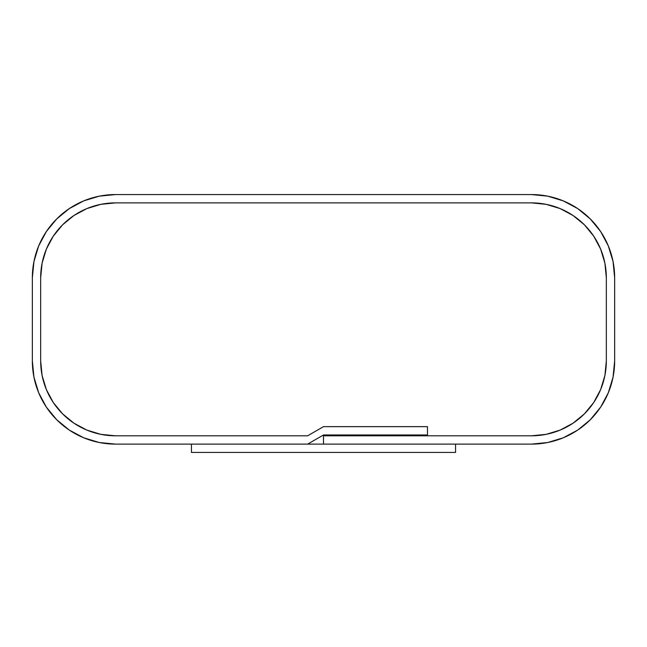 <?xml version="1.0" encoding="UTF-8"?>
<svg xmlns="http://www.w3.org/2000/svg" width="647" height="647" viewBox="0 0 647 647"><rect width="100%" height="100%" fill="white"/><g stroke="black" fill="none" stroke-linecap="round" stroke-linejoin="round"><path stroke-width="0.49" stroke-dasharray="3.23 2.43" d="M99.258 196.17L115.538 194.561A83.188 83.188 0 0 0 32.35 277.749L33.951 261.517L38.683 245.917L46.366 231.529L56.718 218.929M33.951 377.161L32.35 360.937L32.35 277.749L32.35 360.937A83.188 83.188 0 0 0 115.538 444.117L307.648 444.117L115.538 444.117M323.5 434.97L307.648 444.117L323.5 434.97L427.481 434.97L323.5 434.97M427.481 426.648L427.481 434.97L427.481 426.648L323.5 426.648L427.481 426.648L427.481 435.803L427.481 426.648L323.5 426.648L307.648 435.803L323.5 426.648L427.481 426.648M115.538 435.803L307.648 435.803L323.5 426.648L307.648 435.803L115.538 435.803L307.648 435.803L115.538 435.803L100.932 434.363L115.538 435.803A74.866 74.866 0 0 1 40.672 360.937L42.104 375.543L46.366 389.583L53.289 402.531L62.597 413.87L73.944 423.187L86.884 430.101L100.932 434.363L86.884 430.101L73.944 423.187L62.597 413.87L53.289 402.531L46.366 389.583L42.104 375.543L40.672 360.937L40.672 277.749L40.672 360.937A74.866 74.866 0 0 0 115.538 435.803M115.538 202.883A74.866 74.866 0 0 0 40.672 277.749L40.672 360.937L40.672 277.749L42.104 263.143L40.672 277.749A74.866 74.866 0 0 1 115.538 202.883L100.932 204.323L86.884 208.577L73.944 215.5L62.597 224.808L53.289 236.155L46.366 249.095L42.104 263.143L46.366 249.095L53.289 236.155L62.597 224.808L73.944 215.5L86.884 208.577L100.932 204.323L115.538 202.883L531.462 202.883L115.538 202.883L531.462 202.883L546.068 204.323L531.462 202.883L115.538 202.883M606.328 277.749A74.866 74.866 0 0 0 531.462 202.883A74.866 74.866 0 0 1 606.328 277.749L604.896 263.143L600.634 249.095L593.711 236.155L584.403 224.808L573.056 215.5L560.116 208.577L546.068 204.323L560.116 208.577L573.056 215.5L584.403 224.808L593.711 236.155L600.634 249.095L604.896 263.143L606.328 277.749L606.328 360.937L606.328 277.749L606.328 360.937L604.896 375.543L606.328 360.937L606.328 277.749M531.462 435.803A74.866 74.866 0 0 0 606.328 360.937A74.866 74.866 0 0 1 531.462 435.803L546.068 434.363L560.116 430.101L573.056 423.187L584.403 413.87L593.711 402.531L600.634 389.583L604.896 375.543L600.634 389.583L593.711 402.531L584.403 413.87L573.056 423.187L560.116 430.101L546.068 434.363L531.462 435.803L323.5 435.803L531.462 435.803M547.742 442.508L531.462 444.117L323.5 444.117L323.5 435.803L323.5 444.117L531.462 444.117A83.188 83.188 0 0 0 614.65 360.937L613.049 377.161L608.317 392.769L600.634 407.149L590.282 419.757M614.65 277.749L614.65 360.937L614.65 277.749A83.188 83.188 0 0 0 531.462 194.561L115.538 194.561L531.462 194.561M547.645 196.154L563.294 200.893L577.682 208.585L590.282 218.929L600.634 231.529L608.317 245.917M99.355 442.532L83.706 437.784L69.318 430.101L56.718 419.757L46.366 407.149L38.683 392.769M191.439 452.439L191.439 444.117L455.561 444.117L455.561 452.439L191.439 452.439L455.561 452.439L455.561 444.117L191.439 444.117L191.439 452.439"/><path stroke-width="0.97" d="M56.718 218.929L69.318 208.585L56.718 218.929L46.366 231.529L38.683 245.917L33.951 261.517L32.35 277.749L32.35 360.937L32.35 277.749A83.188 83.188 0 0 1 115.538 194.561L531.462 194.561A83.188 83.188 0 0 1 614.65 277.749L614.65 360.937A83.188 83.188 0 0 1 531.462 444.117L323.5 444.117L531.462 444.117L547.694 442.524L563.294 437.784L547.694 442.524M115.538 444.117L99.306 442.524L115.538 444.117L307.648 444.117L115.538 444.117A83.188 83.188 0 0 1 32.35 360.937L33.951 377.161L38.683 392.769L33.951 377.161M307.648 444.117L323.5 434.97L427.481 434.97L427.481 426.648L323.5 426.648L307.648 435.803L115.538 435.803A74.866 74.866 0 0 1 40.672 360.937L40.672 277.749A74.866 74.866 0 0 1 115.538 202.883L531.462 202.883A74.866 74.866 0 0 1 606.328 277.749L606.328 360.937A74.866 74.866 0 0 1 531.462 435.803L323.5 435.803L323.5 444.117L323.5 435.803L531.462 435.803L546.068 434.363L560.116 430.101L573.056 423.187L584.403 413.87L593.711 402.531L600.634 389.583L604.896 375.543L606.328 360.937L606.328 277.749L604.896 263.143L600.634 249.095L593.711 236.155L584.403 224.808L573.056 215.5L560.116 208.577L546.068 204.323L531.462 202.883L115.538 202.883L100.932 204.323L86.884 208.577L73.944 215.5L62.597 224.808L53.289 236.155L46.366 249.095L42.104 263.143L40.672 277.749L40.672 360.937L42.104 375.543L46.366 389.583L53.289 402.531L62.597 413.87L73.944 423.187L86.884 430.101L100.932 434.363L115.538 435.803L307.648 435.803L323.5 426.648L427.481 426.648L427.481 434.97L323.5 434.97L307.648 444.117M590.282 419.757L577.682 430.101L590.282 419.757L600.634 407.149L608.317 392.769L613.049 377.161L614.65 360.937L614.65 277.749L613.049 261.517L614.65 277.749M531.462 194.561L547.694 196.162L531.462 194.561L115.538 194.561L99.306 196.162L83.706 200.893L99.306 196.162M547.694 196.162L563.294 200.893L577.682 208.585L590.282 218.929L600.634 231.529L608.317 245.917L613.049 261.517L608.317 245.917M577.682 430.101L563.294 437.784L577.682 430.101M99.306 442.524L83.706 437.784L69.318 430.101L56.718 419.757L46.366 407.149L38.683 392.769M69.318 208.585L83.706 200.893L69.318 208.585M40.672 360.937L42.104 375.543L46.366 389.583L53.289 402.531L62.597 413.87L73.944 423.187L86.884 430.101L100.932 434.363L115.538 435.803L307.648 435.803L323.5 426.648L427.481 426.648L427.481 435.803L531.462 435.803L546.068 434.363L560.116 430.101L573.056 423.187L584.403 413.87L593.711 402.531L600.634 389.583L604.896 375.543L606.328 360.937L606.328 277.749L604.896 263.143L600.634 249.095L593.711 236.155L584.403 224.808L573.056 215.5L560.116 208.577L546.068 204.323L531.462 202.883L115.538 202.883L100.932 204.323L86.884 208.577L73.944 215.5L62.597 224.808L53.289 236.155L46.366 249.095L42.104 263.143L40.672 277.749L40.672 360.937L40.672 277.749A74.866 74.866 0 0 1 115.538 202.883L531.462 202.883A74.866 74.866 0 0 1 606.328 277.749L606.328 360.937A74.866 74.866 0 0 1 531.462 435.803L427.481 435.803L427.481 426.648L323.5 426.648L307.648 435.803L115.538 435.803A74.866 74.866 0 0 1 40.672 360.937M191.439 444.117L191.439 452.439L455.561 452.439L455.561 444.117L191.439 444.117L455.561 444.117L455.561 452.439L191.439 452.439L191.439 444.117"/></g></svg>
